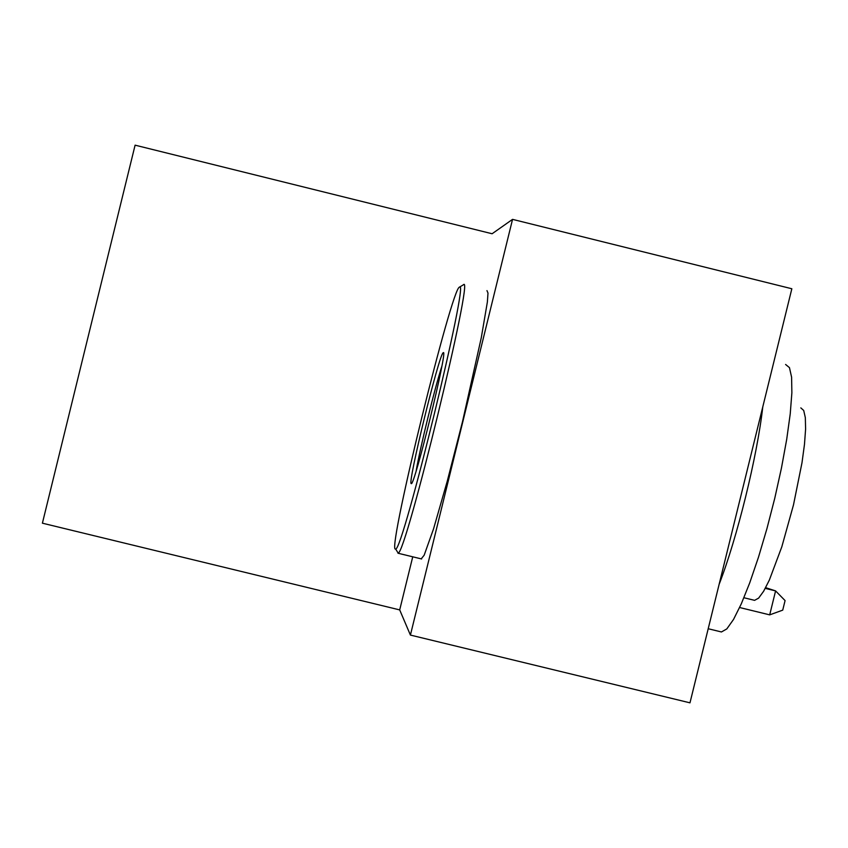 <?xml version="1.0" encoding="UTF-8"?>
<svg xmlns="http://www.w3.org/2000/svg" width="848" height="848" viewBox="0 0 848 848"><rect width="100%" height="100%" fill="white"/><g stroke="black" fill="none" stroke-linecap="round" stroke-linejoin="round"><path stroke-width="1.27" d="M492.105 233.751L135.097 145.167L42.4 523.184L399.694 609.903L410.411 635.078L512.542 219.367L492.105 233.751M512.542 219.367L791.841 288.755L689.975 702.833L410.411 635.078M412.743 556.807L399.694 609.903M739.636 607.528L769.698 614.864L775.591 590.908L765.638 587.675M765.256 588.385L775.591 590.908L785.078 600.585L782.725 610.136L769.698 614.864M395.094 548.995L395.698 549.08C403.086 550.098 470.057 274.805 459.446 287.175L459.404 287.207C451.889 287.408 388.914 543.801 395.094 548.995M463.326 284.822L463.464 284.758C474.562 271.879 405.853 554.401 398.157 553.097L397.256 551.635M411.174 483.561C407.538 483.328 438.829 355.238 443.112 352.8L443.324 352.662C448.232 348.38 414.216 487.356 411.269 483.604L411.174 483.561M441.84 366.304C434.664 388.395 420.057 447.903 416.188 470.799M785.598 364.47L789.456 367.629L791.597 377.18L791.873 392.815L790.23 413.877L786.7 439.381L781.453 468.032L774.754 498.317L766.942 528.611L758.462 557.274L749.759 582.777L741.3 603.84L733.531 619.443L726.81 628.919L721.447 631.961L720.259 631.675M762.776 406.913C757.169 456.659 737.113 538.151 719.115 584.378M800.819 407.888L803.703 410.464L805.324 417.619L805.6 429.088L804.476 444.363L801.996 462.722L793.505 504.836L781.814 546.822L769.348 580.074L763.624 591.268L758.631 598.116L754.593 600.342L753.575 600.098M486.975 290.61L487.992 293.069L487.377 301.973L481.293 337.674L462.51 421.668L447.267 481.145L433.572 528.781L424.159 555.217L421.212 558.864M395.698 549.08L398.157 553.097M459.446 287.175L463.464 284.758M443.621 353.637L443.112 352.8M721.447 631.961L708.207 628.739M743.919 597.745L754.593 600.342M421.626 558.97L397.966 553.214"/></g></svg>
